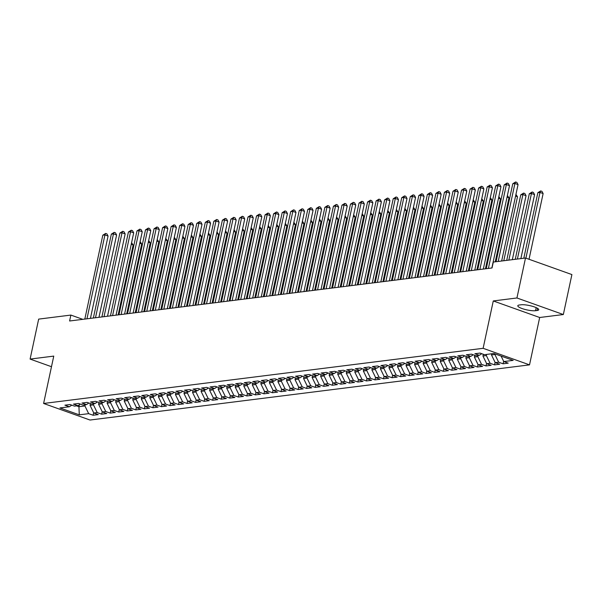 <?xml version="1.0" encoding="UTF-8"?>
<svg xmlns="http://www.w3.org/2000/svg" width="602" height="602" viewBox="0 0 602 602"><rect width="100%" height="100%" fill="white"/><g stroke="black" fill="none" stroke-linecap="round" stroke-linejoin="round"><path stroke-width="0.9" d="M563.337 314.537L516.937 297.975L493.279 300.947L539.678 317.502L563.337 314.537L571.9 274.572L525.508 258.017L493.309 262.058L492.037 267.973L69.599 320.994L70.87 315.072L38.663 319.113L30.1 359.078L51.486 366.708M539.678 317.502L529.519 364.865L89.999 420.03L43.607 403.468L483.128 348.31L529.519 364.865M79.366 404.732L78.945 406.704L79.276 414.838L88.667 413.664L93.122 415.252L98.246 414.605L93.792 413.017L97.208 412.588L101.663 414.176L106.787 413.536L102.332 411.949L105.749 411.52L110.204 413.107L115.328 412.46L110.873 410.873L114.29 410.444L118.745 412.031L123.869 411.392L119.422 409.804L122.838 409.375L127.285 410.963L132.41 410.323L127.963 408.728L131.379 408.299L135.826 409.894L140.951 409.247L136.504 407.659L139.92 407.23L144.367 408.818L149.492 408.179L145.044 406.591L148.461 406.162L152.908 407.75L158.033 407.102L153.585 405.515L157.002 405.086L161.449 406.674L166.573 406.034L162.126 404.446L165.542 404.017L169.99 405.605L175.114 404.958L170.667 403.37L174.083 402.941L178.531 404.529L183.655 403.889L179.208 402.302L182.624 401.873L187.071 403.46L192.196 402.813L187.749 401.225L191.165 400.797L195.612 402.384L200.737 401.745L196.29 400.157L199.706 399.728L204.153 401.316L209.278 400.669L204.83 399.081L208.247 398.652L212.694 400.24L217.819 399.6L213.371 398.012L216.788 397.583L221.235 399.171L226.36 398.532L221.912 396.936L225.329 396.507L229.776 398.103L234.9 397.455L230.453 395.868L233.869 395.439L238.317 397.027L243.441 396.387L238.994 394.799L242.41 394.37L246.858 395.958L251.982 395.311L247.535 393.723L250.951 393.294L255.398 394.882L260.523 394.242L256.076 392.654L259.492 392.226L263.939 393.813L269.064 393.166L264.617 391.578L268.033 391.149L272.48 392.737L277.605 392.098L273.157 390.51L276.574 390.081L281.021 391.669L286.146 391.022L281.698 389.434L285.115 389.005L289.562 390.593L294.694 389.953L290.239 388.365L293.656 387.936L298.11 389.524L303.235 388.877L298.78 387.289L302.196 386.86L306.651 388.456L311.776 387.808L307.321 386.221L310.737 385.792L315.192 387.379L320.317 386.74L315.862 385.145L319.278 384.716L323.733 386.311L328.858 385.664L324.403 384.076L327.819 383.647L332.274 385.235L337.398 384.595L332.944 383.007L336.36 382.579L340.815 384.166L345.939 383.519L341.484 381.931L344.901 381.502L349.356 383.09L354.48 382.451L350.025 380.863L353.442 380.434L357.897 382.022L363.021 381.375L358.566 379.787L361.983 379.358L366.437 380.946L371.562 380.306L367.107 378.718L370.523 378.289L374.978 379.877L380.103 379.23L375.648 377.642L379.064 377.213L383.519 378.801L388.644 378.161L384.189 376.574L387.605 376.145L392.06 377.732L397.185 377.093L392.73 375.497L396.146 375.069L400.601 376.664L405.725 376.017L401.271 374.429L404.687 374L409.142 375.588L414.266 374.948L409.811 373.353L413.228 372.924L417.683 374.519L422.807 373.872L418.352 372.284L421.769 371.855L426.224 373.443L431.348 372.804L426.893 371.216L430.31 370.787L434.764 372.375L439.889 371.727L435.434 370.14L438.85 369.711L443.305 371.299L448.43 370.659L443.975 369.071L447.391 368.642L451.846 370.23L456.971 369.583L452.516 367.995L455.932 367.566L460.387 369.154L465.512 368.514L461.057 366.927L464.473 366.498L468.928 368.085L474.052 367.438L469.598 365.85L473.014 365.422L477.469 367.009L482.593 366.37L478.138 364.782L481.555 364.353L486.01 365.941L491.134 365.301L486.687 363.706L490.103 363.277L494.551 364.872L499.675 364.225L495.228 362.637L498.644 362.208L503.091 363.796L508.216 363.156L503.769 361.569L501.097 356.083M79.276 414.838L59.967 407.945L69.358 406.771L71.796 405.169M503.769 361.569L513.16 360.387L493.851 353.494L484.459 354.676L480.005 353.081L474.88 353.728L479.327 355.315L475.911 355.744L471.464 354.157L466.339 354.796L470.787 356.392L467.37 356.813L462.923 355.225L457.798 355.872L462.246 357.46L458.829 357.889L454.382 356.301L449.258 356.941L453.705 358.529L450.288 358.958L445.841 357.37L440.717 358.017L445.164 359.605L441.748 360.034L437.3 358.446L432.176 359.085L436.623 360.673L433.207 361.102L428.759 359.514L423.635 360.162L428.082 361.749L424.666 362.178L420.219 360.59L415.094 361.23L419.541 362.818L416.125 363.247L411.678 361.659L406.553 362.306L411 363.894L407.584 364.323L403.137 362.735L398.012 363.375L402.46 364.962L399.043 365.391L394.596 363.804L389.471 364.443L393.919 366.039L390.502 366.467L386.055 364.872L380.931 365.519L385.378 367.107L381.961 367.536L377.514 365.948L372.39 366.588L376.837 368.176L373.421 368.605L368.973 367.017L363.849 367.664L368.296 369.252L364.88 369.681L360.432 368.093L355.308 368.733L359.755 370.32L356.339 370.749L351.892 369.161L346.767 369.809L351.214 371.396L347.798 371.825L343.351 370.238L338.226 370.877L342.673 372.465L339.257 372.894L334.81 371.306L329.685 371.953L334.133 373.541L330.716 373.97L326.269 372.382L321.144 373.022L325.592 374.61L322.175 375.038L317.728 373.451L312.604 374.098L317.051 375.686L313.634 376.115L309.187 374.519L304.055 375.166L308.51 376.754L305.094 377.183L300.639 375.595L295.514 376.235L299.969 377.83L296.553 378.259L292.098 376.664L286.973 377.311L291.428 378.899L288.012 379.328L283.557 377.74L278.433 378.38L282.887 379.967L279.471 380.396L275.016 378.808L269.892 379.456L274.346 381.043L270.93 381.472L266.475 379.885L261.351 380.524L265.806 382.112L262.389 382.541L257.934 380.953L252.81 381.6L257.265 383.188L253.848 383.617L249.394 382.029L244.269 382.669L248.724 384.257L245.307 384.686L240.853 383.098L235.728 383.745L240.183 385.333L236.767 385.762L232.312 384.174L227.187 384.813L231.642 386.401L228.226 386.83L223.771 385.242L218.646 385.882L223.101 387.477L219.685 387.906L215.23 386.311L210.106 386.958L214.56 388.546L211.144 388.975L206.689 387.387L201.565 388.027L206.019 389.622L202.603 390.051L198.148 388.456L193.024 389.103L197.479 390.69L194.062 391.119L189.607 389.532L184.483 390.171L188.938 391.759L185.521 392.188L181.067 390.6L175.942 391.247L180.397 392.835L176.98 393.264L172.526 391.676L167.401 392.316L171.856 393.904L168.44 394.333L163.985 392.745L158.86 393.392L163.315 394.98L159.899 395.409L155.444 393.821L150.319 394.461L154.774 396.048L151.358 396.477L146.903 394.889L141.779 395.537L146.233 397.124L142.817 397.553L138.362 395.966L133.238 396.605L137.692 398.193L134.276 398.622L129.821 397.034L124.697 397.674L129.152 399.269L125.735 399.698L121.28 398.103L116.156 398.75L120.611 400.338L117.194 400.766L112.74 399.179L107.615 399.818L112.062 401.414L108.646 401.835L104.199 400.247L99.074 400.894L103.521 402.482L100.105 402.911L95.658 401.323L90.533 401.963L94.981 403.551L91.564 403.98L87.117 402.392L81.992 403.039L86.44 404.627L83.023 405.056L78.576 403.468L73.452 404.108L77.899 405.695L74.482 406.124L70.035 404.536L64.911 405.184L69.358 406.771M495.017 353.908L494.897 354.495L491.48 354.924L491.729 353.758M498.644 362.208L494.897 354.495M495.228 362.637L491.48 354.924M486.604 354.405L486.356 355.571L482.939 356L483.308 354.262M490.103 363.277L486.356 355.571M486.687 363.706L482.939 356M479.327 355.315L481.766 353.713M478.063 355.473L477.815 356.64L474.399 357.069L474.767 355.338M481.555 364.353L477.815 356.64M478.138 364.782L474.399 357.069M470.787 356.392L473.225 354.789M469.522 356.55L469.274 357.716L465.858 358.145L466.226 356.407M473.014 365.422L469.274 357.716M469.598 365.85L465.858 358.145M462.246 357.46L464.684 355.857M460.981 357.618L460.733 358.784L457.317 359.213L457.686 357.483M464.473 366.498L460.733 358.784M461.057 366.927L457.317 359.213M453.705 358.529L456.143 356.926M452.441 358.694L452.192 359.861L448.776 360.289L449.145 358.551M455.932 367.566L452.192 359.861M452.516 367.995L448.776 360.289M445.164 359.605L447.602 358.002M443.9 359.763L443.651 360.929L440.235 361.358L440.604 359.62M447.391 368.642L443.651 360.929M443.975 369.071L440.235 361.358M436.623 360.673L439.061 359.07M435.359 360.831L435.111 361.998L431.694 362.427L432.063 360.696M438.85 369.711L435.111 361.998M435.434 370.14L431.694 362.427M428.082 361.749L430.52 360.147M426.818 361.907L426.57 363.074L423.153 363.503L423.522 361.764M430.31 370.787L426.57 363.074M426.893 371.216L423.153 363.503M419.541 362.818L421.979 361.215M418.277 362.976L418.021 364.142L414.605 364.571L414.981 362.84M421.769 371.855L418.021 364.142M418.352 372.284L414.605 364.571M411 363.894L413.439 362.291M409.736 364.052L409.48 365.218L406.064 365.647L406.44 363.909M413.228 372.924L409.48 365.218M409.811 373.353L406.064 365.647M402.46 364.962L404.898 363.36M401.195 365.121L400.94 366.287L397.523 366.716L397.899 364.985M404.687 374L400.94 366.287M401.271 374.429L397.523 366.716M393.919 366.039L396.357 364.436M392.654 366.197L392.399 367.363L388.982 367.792L389.359 366.054M396.146 375.069L392.399 367.363M392.73 375.497L388.982 367.792M385.378 367.107L387.816 365.504M384.114 367.265L383.858 368.432L380.441 368.86L380.818 367.13M387.605 376.145L383.858 368.432M384.189 376.574L380.441 368.86M376.837 368.176L379.275 366.58M375.573 368.341L375.317 369.508L371.901 369.937L372.277 368.198M379.064 377.213L375.317 369.508M375.648 377.642L371.901 369.937M368.296 369.252L370.734 367.649M367.032 369.41L366.776 370.576L363.36 371.005L363.736 369.274M370.523 378.289L366.776 370.576M367.107 378.718L363.36 371.005M359.755 370.32L362.193 368.717M358.491 370.486L358.235 371.652L354.819 372.081L355.195 370.343M361.983 379.358L358.235 371.652M358.566 379.787L354.819 372.081M351.214 371.396L353.652 369.794M349.95 371.554L349.694 372.721L346.278 373.15L346.654 371.411M353.442 380.434L349.694 372.721M350.025 380.863L346.278 373.15M342.673 372.465L345.112 370.862M341.409 372.623L341.153 373.789L337.737 374.218L338.113 372.487M344.901 381.502L341.153 373.789M341.484 381.931L337.737 374.218M334.133 373.541L336.571 371.938M332.861 373.699L332.613 374.865L329.196 375.294L329.572 373.556M336.36 382.579L332.613 374.865M332.944 383.007L329.196 375.294M325.592 374.61L328.03 373.007M324.32 374.768L324.072 375.934L320.655 376.363L321.032 374.632M327.819 383.647L324.072 375.934M324.403 384.076L320.655 376.363M317.051 375.686L319.489 374.083M315.779 375.844L315.531 377.01L312.114 377.439L312.491 375.701M319.278 384.716L315.531 377.01M315.862 385.145L312.114 377.439M308.51 376.754L310.948 375.151M307.238 376.912L306.99 378.079L303.574 378.507L303.95 376.777M310.737 385.792L306.99 378.079M307.321 386.221L303.574 378.507M299.969 377.83L302.407 376.227M298.697 377.988L298.449 379.155L295.033 379.584L295.409 377.845M302.196 386.86L298.449 379.155M298.78 387.289L295.033 379.584M291.428 378.899L293.866 377.296M290.156 379.057L289.908 380.223L286.492 380.652L286.868 378.921M293.656 387.936L289.908 380.223M290.239 388.365L286.492 380.652M282.887 379.967L285.325 378.372M281.616 380.133L281.367 381.299L277.951 381.728L278.327 379.99M285.115 389.005L281.367 381.299M281.698 389.434L277.951 381.728M274.346 381.043L276.785 379.441M273.075 381.201L272.826 382.368L269.41 382.797L269.786 381.058M276.574 390.081L272.826 382.368M273.157 390.51L269.41 382.797M265.806 382.112L268.244 380.509M264.534 382.278L264.286 383.444L260.869 383.873L261.238 382.135M268.033 391.149L264.286 383.444M264.617 391.578L260.869 383.873M257.265 383.188L259.703 381.585M255.993 383.346L255.745 384.512L252.328 384.941L252.697 383.203M259.492 392.226L255.745 384.512M256.076 392.654L252.328 384.941M248.724 384.257L251.162 382.654M247.452 384.415L247.204 385.581L243.787 386.01L244.156 384.279M250.951 393.294L247.204 385.581M247.535 393.723L243.787 386.01M240.183 385.333L242.621 383.73M238.911 385.491L238.663 386.657L235.247 387.086L235.615 385.348M242.41 394.37L238.663 386.657M238.994 394.799L235.247 387.086M231.642 386.401L234.08 384.798M230.37 386.559L230.122 387.726L226.706 388.155L227.074 386.424M233.869 395.439L230.122 387.726M230.453 395.868L226.706 388.155M223.101 387.477L225.539 385.874M221.829 387.635L221.581 388.802L218.165 389.231L218.534 387.492M225.329 396.507L221.581 388.802M221.912 396.936L218.165 389.231M214.56 388.546L216.998 386.943M213.289 388.704L213.04 389.87L209.624 390.299L209.993 388.568M216.788 397.583L213.04 389.87M213.371 398.012L209.624 390.299M206.019 389.622L208.458 388.019M204.748 389.78L204.499 390.946L201.083 391.375L201.452 389.637M208.247 398.652L204.499 390.946M204.83 399.081L201.083 391.375M197.479 390.69L199.917 389.088M196.207 390.848L195.959 392.015L192.542 392.444L192.911 390.713M199.706 399.728L195.959 392.015M196.29 400.157L192.542 392.444M188.938 391.759L191.376 390.164M187.666 391.925L187.418 393.091L184.001 393.52L184.37 391.782M191.165 400.797L187.418 393.091M187.749 401.225L184.001 393.52M180.397 392.835L182.835 391.232M179.125 392.993L178.877 394.159L175.46 394.588L175.829 392.85M182.624 401.873L178.877 394.159M179.208 402.302L175.46 394.588M171.856 393.904L174.294 392.301M170.584 394.069L170.336 395.236L166.92 395.664L167.288 393.926M174.083 402.941L170.336 395.236M170.667 403.37L166.92 395.664M163.315 394.98L165.753 393.377M162.043 395.138L161.795 396.304L158.379 396.733L158.747 394.995M165.542 404.017L161.795 396.304M162.126 404.446L158.379 396.733M154.774 396.048L157.212 394.445M153.502 396.206L153.254 397.373L149.838 397.802L150.207 396.071M157.002 405.086L153.254 397.373M153.585 405.515L149.838 397.802M146.233 397.124L148.671 395.522M144.962 397.282L144.713 398.449L141.297 398.878L141.666 397.139M148.461 406.162L144.713 398.449M145.044 406.591L141.297 398.878M137.692 398.193L140.131 396.59M136.421 398.351L136.172 399.517L132.756 399.946L133.125 398.215M139.92 407.23L136.172 399.517M136.504 407.659L132.756 399.946M129.152 399.269L131.59 397.666M127.88 399.427L127.632 400.593L124.215 401.022L124.584 399.284M131.379 408.299L127.632 400.593M127.963 408.728L124.215 401.022M120.611 400.338L123.041 398.735M119.339 400.496L119.091 401.662L115.674 402.091L116.043 400.36M122.838 409.375L119.091 401.662M119.422 409.804L115.674 402.091M112.062 401.414L114.5 399.811M110.798 401.572L110.55 402.738L107.133 403.167L107.502 401.429M114.29 410.444L110.55 402.738M110.873 410.873L107.133 403.167M103.521 402.482L105.96 400.879M102.257 402.64L102.009 403.807L98.593 404.235L98.961 402.505M105.749 411.52L102.009 403.807M102.332 411.949L98.593 404.235M94.981 403.551L97.419 401.955M93.716 403.716L93.468 404.883L90.052 405.312L90.42 403.573M97.208 412.588L93.468 404.883M93.792 413.017L90.052 405.312M86.44 404.627L88.878 403.024M85.175 404.785L84.927 405.951L78.945 406.704L76.589 405.861M88.667 413.664L84.927 405.951M77.899 405.695L80.337 404.092M516.937 297.975L525.508 258.017M43.607 403.468L53.759 356.106L30.1 359.078M493.279 300.947L483.128 348.31M82.805 319.338L70.87 315.072M537.059 310.512A9.918 2.137 -167.9 0 0 538.73 309.729A9.918 2.137 -167.9 0 0 532.108 306.207A9.918 2.137 -167.9 0 0 521.008 304.785L519.473 304.981A9.918 2.137 -167.9 0 0 517.795 305.763A9.918 2.137 -167.9 0 0 524.425 309.285A9.918 2.137 -167.9 0 0 535.524 310.707L537.059 310.512L537.526 308.322M93.122 415.252L93.656 412.739M101.663 414.176L102.197 411.67M110.204 413.107L110.745 410.594M118.745 412.031L119.286 409.526M127.285 410.963L127.827 408.449M135.826 409.894L136.368 407.381M144.367 408.818L144.909 406.312M152.908 407.75L153.45 405.236M161.449 406.674L161.991 404.168M169.99 405.605L170.532 403.092M178.531 404.529L179.072 402.023M187.071 403.46L187.613 400.947M195.612 402.384L196.154 399.878M204.153 401.316L204.695 398.802M212.694 400.24L213.236 397.734M221.235 399.171L221.777 396.658M229.776 398.103L230.318 395.589M238.317 397.027L238.859 394.521M246.858 395.958L247.399 393.445M255.398 394.882L255.94 392.376M263.939 393.813L264.481 391.3M272.48 392.737L273.022 390.231M281.021 391.669L281.563 389.155M289.562 390.593L290.104 388.087M298.11 389.524L298.645 387.011M306.651 388.456L307.186 385.942M315.192 387.379L315.726 384.866M323.733 386.311L324.267 383.798M332.274 385.235L332.808 382.729M340.815 384.166L341.349 381.653M349.356 383.09L349.89 380.584M357.897 382.022L358.431 379.508M366.437 380.946L366.972 378.44M374.978 379.877L375.513 377.364M383.519 378.801L384.053 376.295M392.06 377.732L392.594 375.219M400.601 376.664L401.135 374.151M409.142 375.588L409.676 373.074M417.683 374.519L418.217 372.006M426.224 373.443L426.758 370.937M434.764 372.375L435.299 369.861M443.305 371.299L443.84 368.793M451.846 370.23L452.38 367.717M460.387 369.154L460.921 366.648M468.928 368.085L469.462 365.572M477.469 367.009L478.011 364.503M486.01 365.941L486.551 363.427M494.551 364.872L495.092 362.359M503.091 363.796L503.633 361.29M90.428 318.383L108.074 236.052L104.936 234.93L86.959 318.812M102.807 235.201L105.651 233.425L104.936 234.93L102.807 235.201L84.822 319.083M105.651 233.425L106.908 233.869L108.074 236.052M118.165 314.899L133.155 245.006L131.236 244.322M131.59 242.681L133.155 245.006M98.969 317.307L116.615 234.983L113.477 233.862L95.5 317.743M111.347 234.133L114.192 232.357L113.477 233.862L111.347 234.133L93.363 318.014M114.192 232.357L115.449 232.801L116.615 234.983M107.51 316.238L125.156 233.907L122.025 232.786L104.041 316.675M119.888 233.057L122.733 231.281L122.025 232.786L119.888 233.057L101.904 316.938M122.733 231.281L123.989 231.732L125.156 233.907M126.706 313.823L141.696 243.93L139.777 243.246M140.131 241.613L141.696 243.93M135.247 312.754L150.237 242.862L148.318 242.177M148.671 240.537L150.237 242.862M116.051 315.162L133.697 232.839L130.566 231.717L112.582 315.598M128.429 231.988L131.274 230.212L130.566 231.717L128.429 231.988L110.444 315.869M131.274 230.212L132.53 230.656L133.697 232.839M124.591 314.093L142.238 231.762L139.107 230.649L121.122 314.53M136.97 230.912L139.815 229.136L139.107 230.649L136.97 230.912L118.985 314.793M139.815 229.136L141.071 229.588L142.238 231.762M143.788 311.685L158.777 241.786L156.859 241.101M157.212 239.468L158.777 241.786M152.329 310.609L167.318 240.717L165.399 240.032M165.753 238.392L167.318 240.717M133.132 313.017L150.778 230.694L147.648 229.573L129.663 313.454M145.511 229.844L148.355 228.068L147.648 229.573L145.511 229.844L127.526 313.725M148.355 228.068L149.612 228.512L150.778 230.694M160.869 309.541L175.859 239.641L173.94 238.956M174.294 237.323L175.859 239.641M141.673 311.949L159.319 229.618L156.189 228.504L138.204 312.385M154.052 228.768L156.896 226.992L156.189 228.504L154.052 228.768L136.067 312.649M156.896 226.992L158.153 227.443L159.319 229.618M169.41 308.465L184.4 238.573L182.481 237.888M182.835 236.247L184.4 238.573M150.214 310.873L167.86 228.549L164.73 227.428L146.745 311.309M162.593 227.699L165.437 225.923L164.73 227.428L162.593 227.699L144.608 311.58M165.437 225.923L166.694 226.367L167.86 228.549M158.755 309.804L176.401 227.473L173.271 226.36L155.286 310.241M171.134 226.623L173.978 224.847L173.271 226.36L171.134 226.623L153.149 310.504M173.978 224.847L175.235 225.298L176.401 227.473M167.296 308.736L184.942 226.405L181.812 225.283L163.827 309.165M179.674 225.554L182.519 223.778L181.812 225.283L179.674 225.554L161.69 309.436M182.519 223.778L183.776 224.222L184.942 226.405M175.837 307.66L193.483 225.336L190.352 224.215L172.368 308.096M188.215 224.478L191.06 222.702L190.352 224.215L188.215 224.478L170.231 308.367M191.06 222.702L192.316 223.154L193.483 225.336M184.378 306.591L202.024 224.26L198.893 223.139L180.909 307.028M196.756 223.41L199.601 221.634L198.893 223.139L196.756 223.41L178.771 307.291M199.601 221.634L200.857 222.078L202.024 224.26M192.918 305.515L210.565 223.191L207.434 222.07L189.449 305.951M205.297 222.341L208.142 220.565L207.434 222.07L205.297 222.341L187.312 306.222M208.142 220.565L209.398 221.009L210.565 223.191M201.459 304.446L219.105 222.115L215.975 221.002L197.99 304.883M213.838 221.265L216.682 219.489L215.975 221.002L213.838 221.265L195.853 305.146M216.682 219.489L217.939 219.941L219.105 222.115M210 303.37L227.646 221.047L224.516 219.926L206.531 303.807M222.379 220.197L225.223 218.421L224.516 219.926L222.379 220.197L204.394 304.078M225.223 218.421L226.48 218.865L227.646 221.047M218.541 302.302L236.187 219.971L233.057 218.857L215.072 302.738M230.92 219.12L233.764 217.345L233.057 218.857L230.92 219.12L212.935 303.002M233.764 217.345L235.021 217.796L236.187 219.971M227.082 301.226L244.728 218.902L241.598 217.781L223.613 301.662M239.461 218.052L242.313 216.276L241.598 217.781L239.461 218.052L221.476 301.933M242.313 216.276L243.562 216.72L244.728 218.902M235.623 300.157L253.269 217.826L250.139 216.712L232.154 300.594M248.001 216.976L250.853 215.2L250.139 216.712L248.001 216.976L230.017 300.857M250.853 215.2L252.103 215.651L253.269 217.826M244.164 299.089L261.81 216.758L258.679 215.636L240.695 299.518M256.542 215.907L259.394 214.131L258.679 215.636L256.542 215.907L238.558 299.788M259.394 214.131L260.643 214.575L261.81 216.758M252.705 298.013L270.351 215.682L267.22 214.568L249.236 298.449M265.083 214.831L267.935 213.055L267.22 214.568L265.083 214.831L247.098 298.72M267.935 213.055L269.184 213.507L270.351 215.682M261.245 296.944L278.899 214.613L275.761 213.492L257.776 297.373M273.624 213.763L276.476 211.987L275.761 213.492L273.624 213.763L255.639 297.644M276.476 211.987L277.725 212.431L278.899 214.613M269.786 295.868L287.44 213.544L284.302 212.423L266.317 296.304M282.165 212.687L285.017 210.911L284.302 212.423L282.165 212.687L264.18 296.575M285.017 210.911L286.266 211.362L287.44 213.544M278.327 294.799L295.981 212.468L292.843 211.347L274.858 295.236M290.706 211.618L293.558 209.842L292.843 211.347L290.706 211.618L272.721 295.499M293.558 209.842L294.807 210.294L295.981 212.468M286.868 293.723L304.522 211.4L301.384 210.279L283.399 294.16M299.247 210.549L302.099 208.774L301.384 210.279L299.247 210.549L281.269 294.431M302.099 208.774L303.348 209.218L304.522 211.4M295.409 292.655L313.063 210.324L309.925 209.21L291.94 293.091M307.788 209.473L310.64 207.698L309.925 209.21L307.788 209.473L289.81 293.355M310.64 207.698L311.889 208.149L313.063 210.324M303.95 291.579L321.603 209.255L318.466 208.134L300.481 292.015M316.328 208.405L319.18 206.629L318.466 208.134L316.328 208.405L298.351 292.286M319.18 206.629L320.43 207.073L321.603 209.255M312.491 290.51L330.144 208.179L327.006 207.065L309.022 290.947M324.869 207.329L327.721 205.553L327.006 207.065L324.869 207.329L306.892 291.21M327.721 205.553L328.97 206.004L330.144 208.179M321.032 289.434L338.685 207.111L335.547 205.989L317.563 289.871M333.41 206.26L336.262 204.484L335.547 205.989L333.41 206.26L315.433 290.141M336.262 204.484L337.511 204.928L338.685 207.111M329.572 288.366L347.226 206.034L344.088 204.921L326.103 288.802M341.951 205.184L344.803 203.408L344.088 204.921L341.951 205.184L323.974 289.065M344.803 203.408L346.052 203.86L347.226 206.034M338.113 287.297L355.767 204.966L352.629 203.845L334.644 287.726M350.492 204.116L353.344 202.34L352.629 203.845L350.492 204.116L332.515 287.997M353.344 202.34L354.593 202.784L355.767 204.966M346.654 286.221L364.308 203.89L361.17 202.776L343.185 286.657M359.033 203.04L361.885 201.264L361.17 202.776L359.033 203.04L341.056 286.928M361.885 201.264L363.134 201.715L364.308 203.89M355.195 285.152L372.849 202.821L369.711 201.7L351.726 285.581M367.574 201.971L370.426 200.195L369.711 201.7L367.574 201.971L349.596 285.852M370.426 200.195L371.675 200.639L372.849 202.821M363.736 284.076L381.39 201.753L378.252 200.632L360.267 284.513M376.115 200.902L378.967 199.127L378.252 200.632L376.115 200.902L358.137 284.784M378.967 199.127L380.223 199.571L381.39 201.753M372.277 283.008L389.93 200.677L386.793 199.555L368.815 283.444M384.655 199.826L387.507 198.05L386.793 199.555L384.655 199.826L366.678 283.708M387.507 198.05L388.764 198.502L389.93 200.677M380.818 281.932L398.471 199.608L395.333 198.487L377.356 282.368M393.204 198.758L396.048 196.982L395.333 198.487L393.204 198.758L375.219 282.639M396.048 196.982L397.305 197.426L398.471 199.608M389.359 280.863L407.012 198.532L403.874 197.418L385.897 281.3M401.745 197.682L404.589 195.906L403.874 197.418L401.745 197.682L383.76 281.563M404.589 195.906L405.846 196.357L407.012 198.532M397.899 279.787L415.553 197.464L412.415 196.342L394.438 280.223M410.286 196.613L413.13 194.837L412.415 196.342L410.286 196.613L392.301 280.494M413.13 194.837L414.387 195.281L415.553 197.464M406.44 278.718L424.094 196.387L420.956 195.274L402.979 279.155M418.826 195.537L421.671 193.761L420.956 195.274L418.826 195.537L400.842 279.418M421.671 193.761L422.928 194.213L424.094 196.387M414.981 277.642L432.635 195.319L429.497 194.198L411.52 278.079M427.367 194.469L430.212 192.693L429.497 194.198L427.367 194.469L409.383 278.35M430.212 192.693L431.468 193.137L432.635 195.319M423.522 276.574L441.176 194.243L438.038 193.129L420.061 277.01M435.908 193.392L438.753 191.617L438.038 193.129L435.908 193.392L417.923 277.274M438.753 191.617L440.009 192.068L441.176 194.243M432.07 275.505L449.717 193.174L446.579 192.053L428.601 275.934M444.449 192.324L447.294 190.548L446.579 192.053L444.449 192.324L426.464 276.205M447.294 190.548L448.55 190.992L449.717 193.174M440.611 274.429L458.257 192.106L455.12 190.984L437.142 274.866M452.99 191.248L455.834 189.472L455.12 190.984L452.99 191.248L435.005 275.137M455.834 189.472L457.091 189.923L458.257 192.106M449.152 273.361L466.798 191.03L463.66 189.908L445.683 273.79M461.531 190.179L464.375 188.403L463.66 189.908L461.531 190.179L443.546 274.06M464.375 188.403L465.632 188.847L466.798 191.03M457.693 272.285L475.339 189.961L472.201 188.84L454.224 272.721M470.072 189.111L472.916 187.335L472.201 188.84L470.072 189.111L452.087 272.992M472.916 187.335L474.173 187.779L475.339 189.961M177.951 307.396L192.941 237.497L191.022 236.819M191.376 235.179L192.941 237.497M186.5 306.32L201.482 236.428L199.563 235.743M199.917 234.11L201.482 236.428M195.04 305.252L210.023 235.359L208.104 234.675M208.458 233.034L210.023 235.359M203.581 304.176L218.564 234.283L216.645 233.599M216.998 231.966L218.564 234.283M212.122 303.107L227.105 233.215L225.186 232.53M225.539 230.89L227.105 233.215M220.663 302.038L235.645 232.139L233.726 231.454M234.08 229.821L235.645 232.139M229.204 300.962L244.186 231.07L242.267 230.385M242.621 228.745L244.186 231.07M237.745 299.894L252.727 229.994L250.808 229.309M251.162 227.676L252.727 229.994M246.286 298.818L261.268 228.926L259.349 228.241M259.703 226.6L261.268 228.926M254.827 297.749L269.809 227.849L267.89 227.165M268.244 225.532L269.809 227.849M263.367 296.673L278.35 226.781L276.431 226.096M276.785 224.456L278.35 226.781M271.908 295.605L286.891 225.705L284.972 225.028M285.325 223.387L286.891 225.705M280.449 294.528L295.431 224.636L293.513 223.952M293.866 222.319L295.431 224.636M288.99 293.46L303.972 223.568L302.053 222.883M302.407 221.243L303.972 223.568M297.531 292.384L312.513 222.492L310.594 221.807M310.948 220.174L312.513 222.492M306.072 291.315L321.054 221.423L319.135 220.738M319.489 219.098L321.054 221.423M314.613 290.247L329.595 220.347L327.676 219.662M328.03 218.029L329.595 220.347M323.154 289.171L338.136 219.278L336.225 218.594M336.571 216.953L338.136 219.278M331.694 288.102L346.677 218.202L344.765 217.518M345.112 215.885L346.677 218.202M340.235 287.026L355.218 217.134L353.306 216.449M353.652 214.809L355.218 217.134M348.776 285.958L363.758 216.058L361.847 215.373M362.193 213.74L363.758 216.058M357.317 284.881L372.299 214.989L370.388 214.304M370.734 212.664L372.299 214.989M365.858 283.813L380.84 213.913L378.929 213.236M379.275 211.595L380.84 213.913M374.399 282.737L389.381 212.845L387.47 212.16M387.816 210.527L389.381 212.845M382.94 281.668L397.922 211.776L396.011 211.091M396.357 209.451L397.922 211.776M391.481 280.592L406.463 210.7L404.552 210.015M404.898 208.382L406.463 210.7M400.021 279.524L415.004 209.631L413.092 208.947M413.439 207.306L415.004 209.631M408.562 278.455L423.545 208.555L421.633 207.871M421.979 206.238L423.545 208.555M417.103 277.379L432.086 207.487L430.174 206.802M430.52 205.162L432.086 207.487M425.644 276.31L440.626 206.411L438.715 205.726M439.061 204.093L440.626 206.411M434.185 275.234L449.167 205.342L447.256 204.657M447.602 203.017L449.167 205.342M442.726 274.166L457.708 204.266L455.797 203.589M456.143 201.948L457.708 204.266M451.267 273.09L466.249 203.198L464.338 202.513M464.691 200.88L466.249 203.198M459.808 272.021L474.797 202.121L472.879 201.444M473.232 199.804L474.797 202.121M468.348 270.945L483.338 201.053L481.419 200.368M481.773 198.735L483.338 201.053M476.889 269.877L491.879 199.984L489.96 199.3M490.314 197.659L491.879 199.984M485.43 268.801L500.42 198.908L498.501 198.224M498.855 196.591L500.42 198.908M466.234 271.216L483.88 188.885L480.742 187.764L462.765 271.652M478.613 188.035L481.457 186.259L480.742 187.764L478.613 188.035L460.628 271.916M481.457 186.259L482.714 186.71L483.88 188.885M495.243 261.81L508.961 197.84L507.042 197.155M507.396 195.515L508.961 197.84M474.775 270.14L492.421 187.816L489.291 186.695L471.306 270.576M487.153 186.966L489.998 185.19L489.291 186.695L487.153 186.966L469.169 270.847M489.998 185.19L491.255 185.634L492.421 187.816M503.784 260.741L517.502 196.764L515.583 196.079M515.937 194.446L517.502 196.764M483.316 269.071L500.962 186.74L497.831 185.627L479.847 269.508M495.694 185.89L498.539 184.114L497.831 185.627L495.694 185.89L477.71 269.771M498.539 184.114L499.795 184.566L500.962 186.74M512.325 259.665L526.043 195.695L522.905 194.574L520.768 194.845L506.718 260.373M508.856 260.102L522.905 194.574L523.62 193.069L524.869 193.513L526.043 195.695M520.768 194.845L523.62 193.069M491.857 267.995L509.503 185.672L506.372 184.551L488.388 268.432M504.235 184.822L507.08 183.046L506.372 184.551L504.235 184.822L486.25 268.703M507.08 183.046L508.336 183.49L509.503 185.672M520.865 258.597L534.584 194.619L531.446 193.505L529.308 193.769L515.259 259.296M517.396 259.033L531.446 193.505L532.16 191.993L533.41 192.444L534.584 194.619M529.308 193.769L532.16 191.993M501.662 261.005L518.044 184.596L514.913 183.482L498.2 261.441M512.776 183.745L515.621 181.97L514.913 183.482L512.776 183.745L496.063 261.712M515.621 181.97L516.877 182.421L518.044 184.596M529.03 259.274L543.124 193.551L539.986 192.429L537.849 192.7L523.808 258.228M525.9 258.153L539.986 192.429L540.701 190.924L541.951 191.368L543.124 193.551M537.849 192.7L540.701 190.924M536.179 307.63L535.524 310.707"/></g></svg>
